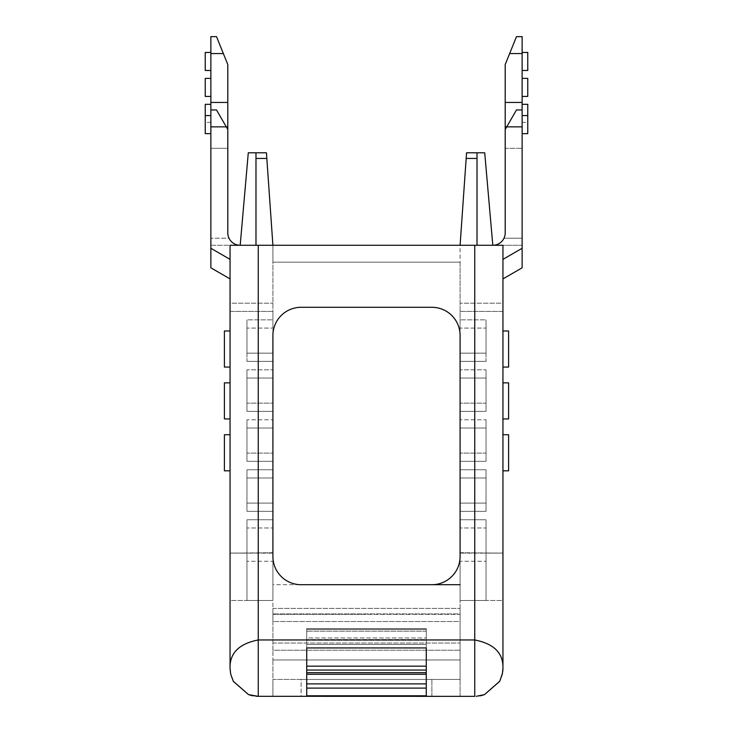 <?xml version="1.0" encoding="UTF-8"?>
<svg xmlns="http://www.w3.org/2000/svg" width="733" height="733" viewBox="0 0 733 733"><rect width="100%" height="100%" fill="white"/><g stroke="black" fill="none" stroke-linecap="round" stroke-linejoin="round"><path stroke-width="0.55" stroke-dasharray="3.67 2.75" d="M210.875 133.635L205.24 133.635L205.24 115.585L205.24 133.635L205.24 115.585L210.875 115.585L210.875 133.635L210.875 115.585L210.875 133.635L210.875 115.585L205.24 115.585L210.875 115.585M210.875 248.295L230.052 259.363L230.052 278.897L210.875 267.829L210.875 109.95L216.519 109.95L210.875 109.95L210.875 245.271L210.875 36.65L216.519 36.65L210.875 36.65M210.875 52.437L210.875 70.478L210.875 52.437L205.24 52.437L205.24 70.478M522.125 248.295L522.125 126.864L522.125 245.271L492.805 245.271L502.948 245.271L502.948 278.897L522.125 267.829L522.125 248.295L502.948 259.363L502.948 245.271L230.052 245.271L230.052 259.363L230.052 245.271L240.195 245.271C235.632 245.399 231.903 243.044 229.008 238.225A12.406 12.406 0 0 1 227.798 232.865L227.798 148.295L210.875 148.295L210.875 245.271L210.875 148.295L210.875 245.271L210.875 148.295L227.798 148.295L210.875 148.295L227.798 148.295L227.798 232.865L227.798 129.484L226.286 126.864L227.798 129.484L227.798 232.865L227.798 64.559L223.354 53.564L210.875 53.564M210.875 78.376L210.875 96.417L210.875 78.376L205.24 78.376L205.24 96.417M210.875 104.315L210.875 122.356L210.875 104.315L205.24 104.315L205.24 115.585M258.245 667.112L258.245 639.964C239.04 643.73 229.649 653.13 230.052 668.157L230.052 245.271L240.195 245.271C235.632 245.399 231.903 243.044 229.008 238.225A12.406 12.406 0 0 1 227.798 232.865A12.406 12.406 0 0 0 229.008 238.225L210.875 238.225L229.008 238.225C231.903 243.044 235.632 245.399 240.195 245.271C235.632 245.399 231.903 243.044 229.008 238.225M210.875 102.446L227.798 102.446M227.798 232.865L227.798 129.484L227.798 232.865A12.406 12.406 0 0 0 240.195 245.271A12.406 12.406 0 0 1 227.798 232.865A12.406 12.406 0 0 0 240.195 245.271A12.406 12.406 0 0 1 227.798 232.865L227.798 148.295L227.798 232.865M210.875 109.95L216.519 109.95L227.798 129.484M216.519 109.95L226.286 126.864L210.875 126.864L226.286 126.864M210.875 245.271L240.195 245.271L248.285 152.803L255.982 152.803L255.982 245.271L240.195 245.271L248.285 152.803L255.982 152.803L255.982 245.271L240.195 245.271L248.285 152.803L255.982 152.803L255.982 245.271L210.875 245.271M258.245 689.386L258.245 696.35L474.755 696.35L474.755 639.964C493.96 643.73 503.351 653.13 502.948 668.157L502.948 245.271L492.805 245.271C497.368 245.399 501.097 243.044 503.992 238.225L522.125 238.225L522.125 245.271L492.805 245.271L522.125 245.271L492.805 245.271L522.125 245.271L522.125 148.295L522.125 245.271L522.125 148.295L522.125 245.271L522.125 238.225L522.125 245.271L492.805 245.271A12.406 12.406 0 0 0 505.202 232.865L505.202 129.484L506.714 126.864L505.202 129.484L505.202 232.865L505.202 102.446L522.125 102.446L522.125 126.864L522.125 109.95L522.125 126.864L522.125 109.95L516.481 109.95L522.125 109.95L522.125 238.225L522.125 126.864L506.714 126.864L505.202 129.484L505.202 232.865A12.406 12.406 0 0 1 503.992 238.225A12.406 12.406 0 0 0 505.202 232.865L505.202 129.484M272.905 245.271L266.436 152.803L255.982 152.803L266.436 152.803L255.982 152.803L255.982 245.271L460.095 245.271L255.982 245.271L272.905 245.271L272.905 262.185L460.095 262.185L460.095 335.485A28.193 28.193 0 0 0 431.902 307.292L301.098 307.292L431.902 307.292A28.193 28.193 0 0 1 460.095 335.485L460.095 621.511L460.095 613.915L272.905 613.915L272.905 584.705L301.098 584.705A28.193 28.193 0 0 1 272.905 556.512L272.905 621.511L460.095 621.511L460.095 614.336L366.5 614.336L460.095 614.336L460.095 608.39L460.095 659.957L272.905 659.957L460.095 659.957L460.095 608.39L460.095 621.511L272.905 621.511L272.905 614.336L366.5 614.336L272.905 614.336L272.905 608.39L272.905 659.957L272.905 650.217L460.095 650.217L272.905 650.217L272.905 608.39L272.905 621.511L272.905 613.915L460.095 613.915L460.095 584.705L431.902 584.705A28.193 28.193 0 0 0 460.095 556.512A28.193 28.193 0 0 1 431.902 584.705L301.098 584.705A28.193 28.193 0 0 1 272.905 556.512L272.905 262.185L460.095 262.185L272.905 262.185L272.905 245.271L240.195 245.271M272.905 335.485A28.193 28.193 0 0 1 301.098 307.292A28.193 28.193 0 0 0 272.905 335.485L272.905 262.185L460.095 262.185L460.095 245.271L492.805 245.271C497.368 245.399 501.097 243.044 503.992 238.225L522.125 238.225L522.125 126.864L505.202 126.864M477.018 245.271L492.805 245.271C497.368 245.399 501.097 243.044 503.992 238.225C501.097 243.044 497.368 245.399 492.805 245.271A12.406 12.406 0 0 0 505.202 232.865L505.202 148.295L522.125 148.295L505.202 148.295L505.202 232.865A12.406 12.406 0 0 1 492.805 245.271L484.715 152.803L477.018 152.803L477.018 245.271L492.805 245.271L484.715 152.803L477.018 152.803L477.018 245.271L492.805 245.271L484.715 152.803L477.018 152.803L477.018 245.271L477.018 152.803L477.018 245.271L477.018 158.438L477.018 245.271L460.095 245.271L477.018 245.271L460.095 245.271L466.17 158.438L477.018 158.438M210.875 122.356L205.24 122.356M255.982 245.271L255.982 152.803M272.905 659.957L272.905 679.436L460.095 679.436L431.902 679.436L460.095 679.436L460.095 659.957L460.095 679.436L272.905 679.436L431.902 679.436L301.098 679.436L301.098 696.35L272.905 696.35L272.905 679.436L301.098 679.436L301.098 696.35L460.095 696.35L272.905 696.35L272.905 659.957M272.905 556.512L272.905 584.705L431.902 584.705L301.098 584.705M272.905 561.286L272.905 600.492L272.905 552.709L272.905 600.492L272.905 553.131L272.905 600.492L272.905 553.131L272.905 600.492L272.905 553.131L272.905 600.492L246.966 600.492L246.966 553.131L230.052 553.131L246.966 553.131L246.966 600.492L272.905 600.492L246.966 600.492L272.905 600.492L246.966 600.492L246.966 553.131L246.966 600.492L272.905 600.492L246.966 600.492L246.966 553.131L272.905 553.131L246.966 553.131L246.966 600.492L246.966 553.131L272.905 553.131L246.966 553.131L272.905 553.131L246.966 553.131L246.966 600.492L272.905 600.492L230.052 600.492L230.052 303.187L230.052 553.058L246.966 553.058L230.052 553.058L230.052 303.187L272.905 303.187L230.052 303.187L230.052 311.406L272.905 311.406L272.905 328.063L272.905 311.406L230.052 311.406L230.052 600.492L272.905 600.492L272.905 552.709L272.905 561.286L246.966 561.286L272.905 561.286M272.905 503.085L272.905 527.971L272.905 503.085L272.905 527.971L272.905 503.085L246.966 503.085L272.905 503.085M272.905 477.989L272.905 453.113L272.905 477.989L272.905 453.113L272.905 477.989L246.966 477.989L272.905 477.989M272.905 428.017L272.905 403.132L272.905 428.017L272.905 403.132L272.905 428.017L246.966 428.017L272.905 428.017M272.905 353.159L272.905 378.045L272.905 353.159L272.905 378.045L272.905 353.159L246.966 353.159L272.905 353.159M460.095 335.485L460.095 245.271L466.17 158.438L460.095 245.271M230.061 668.936L230.235 671.419L230.061 668.936M248.505 694.618L249.889 695.086M252.656 695.791L256.669 696.304M230.052 470.815L230.052 434.724L230.052 470.815L224.408 470.815L224.408 434.724M272.905 552.709L230.052 553.131L272.905 552.709M246.966 561.286L246.966 527.971L272.905 527.971L246.966 527.971L246.966 519.743L272.905 519.743L246.966 519.743L246.966 561.286M230.052 418.937L230.052 382.855L230.052 418.937L224.408 418.937L224.408 382.855M230.052 367.068L230.052 330.977L230.052 367.068L224.408 367.068L224.408 330.977M266.83 158.438L266.436 152.803L266.83 158.438L255.982 158.438M301.098 307.292L431.902 307.292M460.095 556.512L460.095 584.705L431.902 584.705M246.966 511.313L272.905 511.313L246.966 511.313L246.966 469.771L272.905 469.771L246.966 469.771L246.966 511.313M246.966 461.332L272.905 461.332L246.966 461.332L246.966 453.113L272.905 453.113L246.966 453.113L246.966 461.332L246.966 419.789L272.905 419.789L246.966 419.789L246.966 461.332M246.966 411.36L272.905 411.36L246.966 411.36L246.966 403.132L272.905 403.132L246.966 403.132L246.966 411.36L246.966 378.045L272.905 378.045L246.966 378.045L246.966 369.817L272.905 369.817L246.966 369.817L246.966 411.36M246.966 361.387L272.905 361.387L246.966 361.387L246.966 328.063L272.905 328.063L246.966 328.063L246.966 319.845L272.905 319.845L246.966 319.845L246.966 361.387M306.733 670.063L306.733 666.169L306.733 670.063L426.267 670.063L426.267 666.169L306.733 666.169L306.733 629.482L306.733 647.935L426.267 647.935L426.267 695.782L306.733 695.782L306.733 640.248L426.267 640.248L426.267 674.25L306.733 674.25L306.733 683.88L426.267 683.88L426.267 695.782L426.267 688.095L306.733 688.095L306.733 695.782L306.733 672.656L426.267 672.656L426.267 683.88L426.267 674.25M246.966 519.743L246.966 553.058L246.966 519.743M246.966 469.771L246.966 503.085L246.966 469.771M246.966 419.789L246.966 453.113L246.966 419.789M246.966 369.817L246.966 403.132L246.966 369.817M246.966 319.845L246.966 353.159L246.966 319.845M306.733 647.935L306.733 640.248L426.267 640.248L426.267 644.472L426.267 628.593L306.733 628.593L306.733 644.472L306.733 640.248L306.733 644.472L426.267 644.472L306.733 644.472L306.733 637.967L426.267 637.967L306.733 637.967L306.733 628.593L426.267 628.593L426.267 629.482L306.733 629.482L306.733 628.593L306.733 629.482L426.267 629.482L426.267 647.825L426.267 628.593L426.267 631.186L306.733 631.186L426.267 631.186L426.267 639.561L306.733 639.561L426.267 639.561L426.267 647.935M306.733 672.656L426.267 672.656L306.733 672.656L306.733 674.25M426.267 670.063L426.267 672.656M426.267 683.88L426.267 688.095M306.733 683.88L306.733 688.095M527.76 133.635L527.76 115.585L527.76 133.635L522.125 133.635L522.125 115.585L527.76 115.585L527.76 133.635M522.125 133.635L522.125 115.585L522.125 133.635L522.125 115.585L527.76 115.585L527.76 104.315L522.125 104.315L522.125 122.356L522.125 104.315M522.125 102.446L522.125 36.65L516.481 36.65L522.125 36.65M522.125 52.437L522.125 70.478L522.125 52.437L527.76 52.437L527.76 70.478M522.125 78.376L522.125 96.417L522.125 78.376L527.76 78.376L527.76 96.417M506.714 126.864L516.481 109.95L506.714 126.864L522.125 126.864M522.125 53.564L509.646 53.564L505.202 64.559L505.202 102.446M516.481 109.95L522.125 109.95M502.948 259.363L502.948 277.541M522.125 115.585L527.76 115.585M505.202 232.865L505.202 148.295L522.125 148.295L505.202 148.295L505.202 232.865A12.406 12.406 0 0 1 492.805 245.271M522.125 122.356L527.76 122.356M460.095 696.35L460.095 679.436L460.095 696.35M460.095 561.286L460.095 600.492L460.095 552.709L460.095 600.492L460.095 553.131L460.095 600.492L460.095 553.131L460.095 600.492L460.095 553.131L460.095 600.492L486.034 600.492L486.034 553.131L502.948 553.131L486.034 553.131L486.034 600.492L460.095 600.492L486.034 600.492L460.095 600.492L486.034 600.492L486.034 553.131L486.034 600.492L460.095 600.492L486.034 600.492L486.034 553.131L460.095 553.131L486.034 553.131L486.034 600.492L486.034 553.131L460.095 553.131L486.034 553.131L460.095 553.131L486.034 553.131L486.034 600.492L460.095 600.492L502.948 600.492L502.948 303.187L502.948 553.058L486.034 553.058L502.948 553.058L502.948 303.187L460.095 303.187L502.948 303.187L502.948 311.406L460.095 311.406L460.095 328.063L460.095 311.406L502.948 311.406L502.948 600.492L460.095 600.492L460.095 552.709L460.095 561.286L486.034 561.286L460.095 561.286M460.095 503.085L460.095 527.971L460.095 503.085L460.095 527.971L460.095 503.085L486.034 503.085L460.095 503.085M460.095 477.989L460.095 453.113L460.095 477.989L460.095 453.113L460.095 477.989L486.034 477.989L460.095 477.989M460.095 428.017L460.095 403.132L460.095 428.017L460.095 403.132L460.095 428.017L486.034 428.017L460.095 428.017M460.095 353.159L460.095 378.045L460.095 353.159L460.095 378.045L460.095 353.159L486.034 353.159L460.095 353.159M502.939 668.936L502.765 671.419L502.939 668.936M479.868 695.883L476.331 696.304M502.948 470.815L502.948 434.724L502.948 470.815L508.592 470.815L508.592 434.724M460.095 552.709L502.948 553.131L460.095 552.709M486.034 561.286L486.034 527.971L460.095 527.971L486.034 527.971L486.034 519.743L460.095 519.743L486.034 519.743L486.034 561.286M502.948 418.937L502.948 382.855L502.948 418.937L508.592 418.937L508.592 382.855M502.948 367.068L502.948 330.977L502.948 367.068L508.592 367.068L508.592 330.977M477.018 152.803L466.564 152.803L466.17 158.438L466.564 152.803L477.018 152.803L466.564 152.803L466.17 158.438M486.034 511.313L460.095 511.313L486.034 511.313L486.034 469.771L460.095 469.771L486.034 469.771L486.034 511.313M486.034 461.332L460.095 461.332L486.034 461.332L486.034 453.113L460.095 453.113L486.034 453.113L486.034 461.332L486.034 419.789L460.095 419.789L486.034 419.789L486.034 461.332M486.034 411.36L460.095 411.36L486.034 411.36L486.034 403.132L460.095 403.132L486.034 403.132L486.034 411.36L486.034 378.045L460.095 378.045L486.034 378.045L486.034 369.817L460.095 369.817L486.034 369.817L486.034 411.36M486.034 361.387L460.095 361.387L486.034 361.387L486.034 328.063L460.095 328.063L486.034 328.063L486.034 319.845L460.095 319.845L486.034 319.845L486.034 361.387M486.034 519.743L486.034 553.058L486.034 519.743M486.034 469.771L486.034 503.085L486.034 469.771M486.034 419.789L486.034 453.113L486.034 419.789M486.034 369.817L486.034 403.132L486.034 369.817M486.034 319.845L486.034 353.159L486.034 319.845M227.798 126.864L210.875 126.864M474.755 245.271L474.755 639.964L258.245 639.964L258.245 245.271M272.905 643.043L460.095 643.043L272.905 643.043M431.902 696.35L431.902 679.436L431.902 696.35M522.125 238.225L503.992 238.225L522.125 238.225M272.905 608.39L460.095 608.39L272.905 608.39M230.391 672.5L230.538 673.37M502.948 668.533L502.93 669.348M502.71 671.822L502.471 673.334M481.178 695.608L476.285 696.304"/><path stroke-width="1.1" d="M210.875 115.585L205.24 115.585L205.24 133.635L210.875 133.635M210.875 248.295L230.052 259.363L230.052 278.897L210.875 267.829L210.875 36.65L216.519 36.65L227.798 64.559L227.798 102.446L210.875 102.446M210.875 109.95L216.519 109.95L227.798 129.484L227.798 102.446M229.008 238.225A12.406 12.406 0 0 1 227.798 232.865A12.406 12.406 0 0 0 240.195 245.271A12.406 12.406 0 0 1 227.798 232.865L227.798 129.484M216.519 109.95L226.286 126.864L227.798 126.864M216.519 36.65L223.354 53.564L210.875 53.564M210.875 70.478L205.24 70.478L205.24 52.437L210.875 52.437M233.341 681.378L230.675 674.076L233.296 681.296L230.675 674.076L230.052 668.533L230.052 245.271L258.245 245.271L258.245 639.964C239.04 643.73 229.649 653.13 230.052 668.157L230.675 674.076L233.332 681.378L248.505 694.618L258.245 696.35L258.245 639.964L474.755 639.964L474.755 696.35L256.669 696.304M474.755 245.271L502.948 245.271L502.948 668.157C503.351 653.13 493.96 643.73 474.755 639.964L474.755 245.271L258.245 245.271M210.875 96.417L205.24 96.417L205.24 78.376L210.875 78.376M210.875 104.315L205.24 104.315L205.24 115.585M255.982 245.271L255.982 152.803L266.436 152.803L266.83 158.438L255.982 158.438M240.195 245.271L248.285 152.803L255.982 152.803M272.905 556.512A28.193 28.193 0 0 0 301.098 584.705A28.193 28.193 0 0 1 272.905 556.512L272.905 335.485A28.193 28.193 0 0 1 301.098 307.292A28.193 28.193 0 0 0 272.905 335.485M301.098 584.705L431.902 584.705A28.193 28.193 0 0 0 460.095 556.512L460.095 335.485A28.193 28.193 0 0 0 431.902 307.292L301.098 307.292M272.905 245.271L266.83 158.438M249.889 695.086L252.656 695.791M233.296 681.296L248.56 694.637L257.228 696.332L248.56 694.637M230.052 470.815L224.408 470.815L224.408 434.724L230.052 434.724M230.052 418.937L224.408 418.937L224.408 382.855L230.052 382.855M230.052 367.068L224.408 367.068L224.408 330.977L230.052 330.977M460.095 335.485A28.193 28.193 0 0 0 431.902 307.292M431.902 584.705L460.095 584.705L431.902 584.705A28.193 28.193 0 0 0 460.095 556.512M258.245 689.386L258.245 667.112M306.733 695.782L426.267 695.782L426.267 647.935L426.267 666.169L306.733 666.169L306.733 647.935L306.733 695.782M306.733 647.935L426.267 647.935M306.733 670.063L426.267 670.063M306.733 672.656L426.267 672.656M306.733 674.25L426.267 674.25M306.733 683.88L426.267 683.88M306.733 688.095L426.267 688.095M516.481 36.65L509.646 53.564L516.481 36.65L522.125 36.65L522.125 102.446L505.202 102.446L505.202 64.559L509.646 53.564L522.125 53.564M502.948 277.541L502.948 278.897L522.125 267.829L522.125 102.446M505.202 232.865A12.406 12.406 0 0 1 492.805 245.271A12.406 12.406 0 0 0 505.202 232.865A12.406 12.406 0 0 1 503.992 238.225A12.406 12.406 0 0 0 505.202 232.865L505.202 102.446M522.125 109.95L516.481 109.95L505.202 129.484M516.481 109.95L506.714 126.864L522.125 126.864M522.125 133.635L527.76 133.635L527.76 115.585L522.125 115.585M522.125 52.437L527.76 52.437L527.76 70.478L522.125 70.478M522.125 78.376L527.76 78.376L527.76 96.417L522.125 96.417M522.125 104.315L527.76 104.315L527.76 115.585M492.805 245.271L484.715 152.803L477.018 152.803L477.018 245.271M460.095 245.271L466.17 158.438L477.018 158.438M502.948 668.533L502.325 674.076L499.668 681.378L484.495 694.618L476.331 696.304M502.471 673.334L499.704 681.296L484.44 694.637M483.084 695.095L479.868 695.883M502.948 434.724L508.592 434.724L508.592 470.815L502.948 470.815M502.948 382.855L508.592 382.855L508.592 418.937L502.948 418.937M502.948 330.977L508.592 330.977L508.592 367.068L502.948 367.068M477.018 152.803L466.564 152.803L466.17 158.438M210.875 126.864L226.286 126.864M505.202 126.864L506.714 126.864M522.125 248.295L502.948 259.363M499.704 681.296L502.325 674.076L499.659 681.378M484.495 694.618L476.285 696.304M502.93 669.348L502.765 671.373M483.111 695.086L481.178 695.608"/></g></svg>

